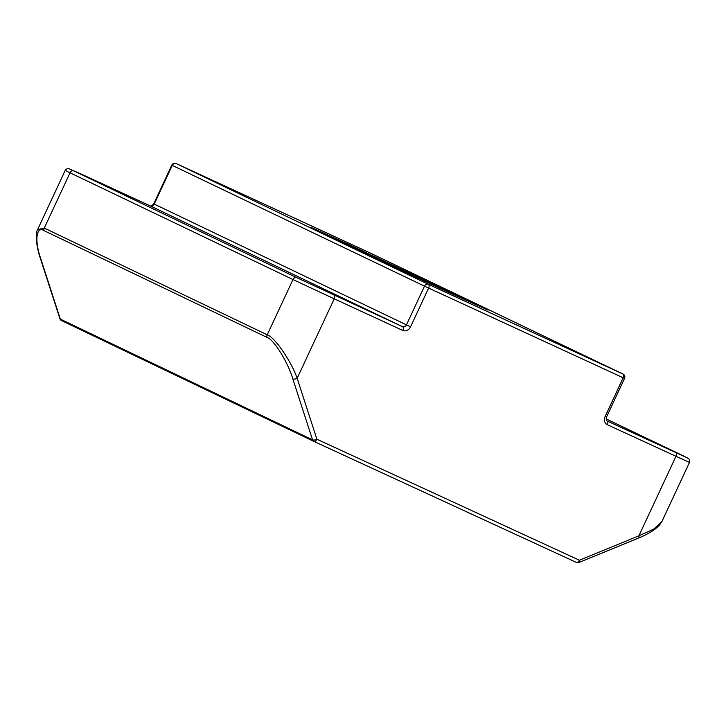 <?xml version="1.0" encoding="UTF-8"?>
<svg xmlns="http://www.w3.org/2000/svg" width="726" height="726" viewBox="0 0 726 726"><rect width="100%" height="100%" fill="white"/><g stroke="black" fill="none" stroke-linecap="round" stroke-linejoin="round"><path stroke-width="1.09" d="M292.832 378.936C287.959 362.165 273.756 339.323 267.005 337.399L44.068 230.65C36.318 225.641 34.412 240.769 40.592 258.166A3.285 1.352 162.1 0 1 40.175 257.739L40.175 257.739C38.333 252.63 37.044 246.432 36.3 239.163C36.182 234.398 36.609 231.222 37.58 229.643L44.268 228.064L267.213 334.804C274.655 337.064 291.126 360.967 297.161 378.273A3.285 1.352 162.1 0 1 292.832 378.936L312.552 439.865A3.285 1.352 162.1 0 0 316.89 439.212L579.384 560.209A3.285 1.325 67.7 0 1 579.003 562.468L638.526 538.066C645.45 535.198 651.059 532.14 655.36 528.9L659.154 525.524L661.84 521.695L689.464 462.462L607.353 424.737A3.285 1.806 -65.3 0 0 607.117 420.98L687.295 457.87L606.083 418.866L683.547 455.955A3.285 2.75 115.6 0 0 683.52 455.946M579.003 562.468A3.285 3.285 0 0 1 576.38 562.414A3.285 1.806 114.7 0 1 576.371 562.405L313.895 441.417L576.38 562.414A3.285 1.806 114.7 0 0 579.384 560.209L638.907 535.806L653.69 529.127L661.84 521.695M40.592 258.166L60.322 319.095A3.285 1.352 162.1 0 1 59.895 318.669L40.175 257.739M675.715 452.607A3.285 1.806 -65.3 0 1 675.951 456.364L638.907 535.806A3.285 1.325 67.7 0 1 638.526 538.066M350.876 245.47L487.128 309.476L448.232 292.088L324.93 234.38L312.371 227.973L350.876 245.47M458.687 296.898A95.986 0.644 25 0 0 351.62 246.894A95.986 0.644 25 0 0 340.004 241.558M150.3 205.912A3.285 1.806 114.7 0 1 150.318 205.921L73.925 170.964L296.87 277.713L402.567 326.7L150.327 205.93A3.285 2.75 -64.4 0 0 154.211 204.097L153.731 203.861L171.781 165.138L172.271 165.383L154.211 204.097L406.451 324.867L424.501 286.153L172.271 165.383A3.285 2.75 115.6 0 1 176.146 163.55L428.385 284.32L622.953 374.008L370.723 253.238L176.146 163.55A3.285 1.806 -65.3 0 0 176.137 163.541A3.285 1.806 -65.3 0 0 176.1 163.531M267.005 337.399A3.285 2.75 -64.4 0 1 267.213 334.804L292.986 279.546L70.041 172.797L44.268 228.064A3.285 2.75 -64.4 0 0 44.068 230.65M60.322 319.095L312.552 439.865A3.285 2.75 -64.4 0 0 313.841 441.39A3.285 2.75 -64.4 0 1 313.841 441.39A3.285 3.285 0 0 0 313.886 441.417A3.285 1.806 114.7 0 1 313.868 441.408L61.601 320.62A3.285 2.75 -64.4 0 1 61.601 320.62A3.285 2.75 -64.4 0 1 60.322 319.095M313.813 441.381L61.637 320.638A3.285 3.285 0 0 1 59.895 318.669M607.063 420.962L607.117 420.98A3.285 2.75 -64.4 0 1 607.081 420.971C606.319 420.862 606.128 419.574 606.491 417.096L624.551 378.373A3.285 3.285 0 0 0 622.99 374.026A3.285 2.75 115.6 0 0 622.953 374.008A3.285 1.806 -65.3 0 1 623.198 377.765L428.621 288.077L410.571 326.8A6.57 5.49 115.6 0 1 402.803 330.457L334.205 298.831L297.161 378.273L316.89 439.212A3.285 1.806 114.7 0 1 313.886 441.417M624.551 378.373L623.198 377.765L605.139 416.488A6.57 5.49 115.6 0 0 607.353 424.737M73.925 170.964A3.285 2.75 115.6 0 0 70.041 172.797L65.204 170.41L37.58 229.643M333.969 295.074A3.285 1.806 114.7 0 1 334.205 298.831L292.986 279.546A3.285 2.75 115.6 0 1 296.87 277.713M683.574 455.973A3.285 2.75 115.6 0 0 683.547 455.955L688.829 458.768C689.655 459.912 689.863 461.137 689.464 462.462M370.786 253.265A3.285 2.75 115.6 0 0 370.75 253.256A3.285 2.75 115.6 0 0 370.723 253.238A3.285 1.806 -65.3 0 0 370.705 253.238A3.285 1.806 -65.3 0 0 370.696 253.229A3.285 3.285 0 0 1 370.75 253.256L622.99 374.026M605.139 416.488L606.491 417.096M153.731 203.861C152.079 205.748 150.935 206.438 150.318 205.921A3.285 1.806 114.7 0 1 150.327 205.93L81.72 174.294A3.285 1.806 114.7 0 1 81.72 174.294A3.285 1.806 114.7 0 1 81.729 174.304L68.435 168.514C67.028 168.623 65.957 169.249 65.204 170.41M428.385 284.32A3.285 2.75 115.6 0 0 424.501 286.153L428.621 288.077A3.285 1.806 -65.3 0 0 428.385 284.32M410.571 326.8L406.451 324.867A3.285 2.75 -64.4 0 1 402.567 326.7A3.285 1.806 114.7 0 1 402.803 330.457M488.035 310.12L448.223 292.079C394.826 267.513 310.674 227.882 310.928 227.519L311.009 227.574M171.781 165.138A3.285 3.285 0 0 1 176.137 163.541L370.705 253.238"/></g></svg>
